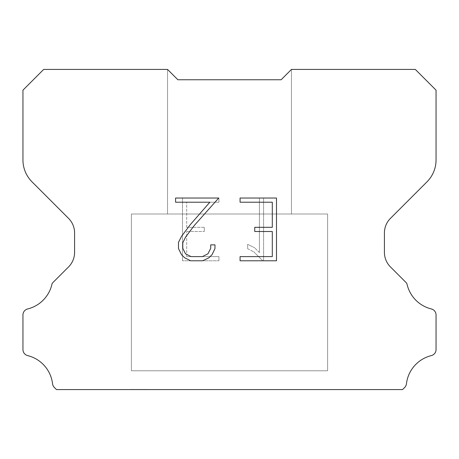 <?xml version="1.0" encoding="UTF-8"?>
<svg xmlns="http://www.w3.org/2000/svg" width="459" height="459" viewBox="0 0 459 459"><rect width="100%" height="100%" fill="white"/><g stroke="black" fill="none" stroke-linecap="round" stroke-linejoin="round"><path stroke-width="0.34" stroke-dasharray="2.29 1.72" d="M291.465 69.424L281.137 79.751L177.862 79.751L167.535 69.424L167.535 214.009L291.465 214.009L167.535 214.009L291.465 214.009L291.465 69.424L281.137 79.751L177.862 79.751L167.535 69.424L167.535 214.009L291.465 214.009L167.535 214.009L291.465 214.009L291.465 69.424L281.137 79.751L177.862 79.751L167.535 69.424L167.535 214.009L291.465 214.009L167.535 214.009L291.465 214.009L291.465 69.424L281.137 79.751L177.862 79.751L167.535 69.424L167.535 214.009L291.465 214.009L167.535 214.009L291.465 214.009L291.465 69.424L281.137 79.751L177.862 79.751L167.535 69.424L167.535 214.009L291.465 214.009L167.535 214.009L291.465 214.009L291.465 69.424L281.137 79.751L177.862 79.751L167.535 69.424L167.535 214.009L291.465 214.009L167.535 214.009L291.465 214.009L291.465 69.424L281.137 79.751L177.862 79.751L167.535 69.424L167.535 214.009L291.465 214.009L167.535 214.009L291.465 214.009L291.465 69.424L281.137 79.751L177.862 79.751L167.535 69.424L167.535 214.009L291.465 214.009L167.535 214.009L291.465 214.009L291.465 69.424L281.137 79.751L177.862 79.751L167.535 69.424L167.535 214.009L291.465 214.009L167.535 214.009L291.465 214.009L291.465 69.424L281.137 79.751L177.862 79.751L167.535 69.424L167.535 214.009L291.465 214.009L167.535 214.009L291.465 214.009L291.465 69.424L281.137 79.751L177.862 79.751L167.535 69.424L167.535 214.009L291.465 214.009L167.535 214.009L291.465 214.009L291.465 69.424L281.137 79.751L177.862 79.751L167.535 69.424L167.535 214.009L291.465 214.009L167.535 214.009L291.465 214.009L291.465 69.424L281.137 79.751L177.862 79.751L167.535 69.424L167.535 214.009L291.465 214.009L167.535 214.009L291.465 214.009L291.465 69.424L281.137 79.751L177.862 79.751L167.535 69.424L167.535 214.009L291.465 214.009L167.535 214.009L291.465 214.009L291.465 69.424L281.137 79.751L177.862 79.751L167.535 69.424L167.535 214.009L291.465 214.009L167.535 214.009L291.465 214.009L291.465 69.424L281.137 79.751L177.862 79.751L167.535 69.424L167.535 214.009L291.465 214.009L167.535 214.009L291.465 214.009L291.465 69.424L281.137 79.751L177.862 79.751L167.535 69.424L167.535 214.009L291.465 214.009L167.535 214.009L291.465 214.009L291.465 69.424L281.137 79.751L177.862 79.751L167.535 69.424L167.535 214.009L291.465 214.009L167.535 214.009L291.465 214.009L291.465 69.424L281.137 79.751L177.862 79.751L167.535 69.424L167.535 214.009L291.465 214.009L167.535 214.009L291.465 214.009L291.465 69.424L281.137 79.751L177.862 79.751L167.535 69.424L167.535 214.009L291.465 214.009L167.535 214.009L291.465 214.009L291.465 69.424L281.137 79.751L177.862 79.751L167.535 69.424L167.535 214.009L291.465 214.009L167.535 214.009L291.465 214.009L291.465 69.424L281.137 79.751L177.862 79.751L167.535 69.424L167.535 214.009L291.465 214.009L167.535 214.009L291.465 214.009L291.465 69.424L281.137 79.751L177.862 79.751L167.535 69.424L167.535 214.009L291.465 214.009L167.535 214.009L291.465 214.009L291.465 69.424L281.137 79.751L177.862 79.751L167.535 69.424L167.535 214.009L291.465 214.009L167.535 214.009L291.465 214.009L291.465 69.424L281.137 79.751L177.862 79.751L167.535 69.424L167.535 214.009L291.465 214.009L167.535 214.009L291.465 214.009L291.465 69.424L281.137 79.751L177.862 79.751L167.535 69.424L167.535 214.009L291.465 214.009L167.535 214.009L291.465 214.009L291.465 69.424L281.137 79.751L177.862 79.751L167.535 69.424L167.535 214.009L291.465 214.009L291.465 69.424L281.137 79.751L177.862 79.751L167.535 69.424L167.535 214.009L291.465 214.009L291.465 69.424L281.137 79.751L177.862 79.751L167.535 69.424L167.535 214.009L291.465 214.009L291.465 69.424L281.137 79.751L177.862 79.751L167.535 69.424L167.535 214.009L291.465 214.009L291.465 69.424L281.137 79.751L177.862 79.751L167.535 69.424L167.535 214.009L291.465 214.009L291.465 69.424L281.137 79.751L177.862 79.751L167.535 69.424L167.535 214.009L291.465 214.009L291.465 69.424L281.137 79.751L177.862 79.751L167.535 69.424L167.535 214.009L291.465 214.009L291.465 69.424L281.137 79.751L177.862 79.751L167.535 69.424L167.535 214.009L291.465 214.009L291.465 69.424L281.137 79.751L177.862 79.751L167.535 69.424L167.535 214.009L291.465 214.009L291.465 69.424L281.137 79.751L177.862 79.751L167.535 69.424L167.535 214.009L291.465 214.009L291.465 69.424L281.137 79.751L177.862 79.751L167.535 69.424L167.535 214.009L291.465 214.009L291.465 69.424L281.137 79.751L177.862 79.751L167.535 69.424L167.535 214.009L291.465 214.009L291.465 69.424L281.137 79.751L177.862 79.751L167.535 69.424L167.535 214.009L291.465 214.009L291.465 69.424L281.137 79.751L177.862 79.751L167.535 69.424L167.535 214.009L291.465 214.009L291.465 69.424L281.137 79.751L177.862 79.751L167.535 69.424L167.535 214.009L291.465 214.009L291.465 69.424L281.137 79.751L177.862 79.751L167.535 69.424L167.535 214.009L291.465 214.009L291.465 69.424L281.137 79.751L177.862 79.751L167.535 69.424L167.535 214.009L291.465 214.009L291.465 69.424L281.137 79.751L177.862 79.751L167.535 69.424L167.535 214.009L291.465 214.009L291.465 69.424L281.137 79.751L177.862 79.751L167.535 69.424L167.535 214.009L291.465 214.009L291.465 69.424L281.137 79.751L177.862 79.751L167.535 69.424L167.535 214.009L291.465 214.009L291.465 69.424L281.137 79.751L177.862 79.751L167.535 69.424L167.535 214.009L291.465 214.009L291.465 69.424L281.137 79.751L177.862 79.751L167.535 69.424L167.535 214.009L291.465 214.009L291.465 69.424L281.137 79.751L177.862 79.751L167.535 69.424L167.535 214.009L291.465 214.009L291.465 69.424L281.137 79.751L177.862 79.751L167.535 69.424L167.535 214.009L291.465 214.009L291.465 69.424L281.137 79.751L177.862 79.751L167.535 69.424L167.535 214.009L291.465 214.009L291.465 69.424L281.137 79.751L177.862 79.751L167.535 69.424L167.535 214.009L291.465 214.009L291.465 69.424L281.137 79.751L177.862 79.751L167.535 69.424L43.68 69.424L22.95 90.153L22.95 159.944A30.982 30.982 0 0 0 32.027 181.85L68.54 218.364A20.655 20.655 0 0 1 74.587 232.965L74.587 252.33A20.655 20.655 0 0 1 68.54 266.931L53.129 282.342A6.053 6.053 0 0 0 52.045 283.811A33.048 33.048 0 0 1 27.66 308.953A6.197 6.197 0 0 0 22.95 314.972L22.95 349.586A6.197 6.197 0 0 0 27.66 355.599A33.048 33.048 0 0 1 52.555 383.799A6.197 6.197 0 0 0 54.495 387.608L56.463 389.576L402.537 389.576L404.505 387.608A6.197 6.197 0 0 0 406.444 383.799A33.048 33.048 0 0 1 431.34 355.599A6.197 6.197 0 0 0 436.05 349.586L436.05 314.972A6.197 6.197 0 0 0 431.34 308.953A33.048 33.048 0 0 1 406.955 283.811A6.053 6.053 0 0 0 405.871 282.342L390.46 266.931A20.655 20.655 0 0 1 384.412 252.33L384.412 232.965A20.655 20.655 0 0 1 390.46 218.364L426.973 181.85A30.982 30.982 0 0 0 436.05 159.944L436.05 90.153L415.32 69.424L291.465 69.424L281.137 79.751L291.465 69.424M131.389 389.37L327.611 389.576L131.389 389.37M327.611 214.009L131.389 214.009L131.389 370.78L327.611 370.78L131.389 370.78L327.611 370.78L327.611 214.009L131.389 214.009L131.389 370.78L327.611 370.78L131.389 370.78L327.611 370.78L327.611 214.009L131.389 214.009L131.389 370.78L327.611 370.78L131.389 370.78L327.611 370.78L327.611 214.009L131.389 214.009L131.389 370.78L327.611 370.78L131.389 370.78L327.611 370.78L327.611 214.009L131.389 214.009L131.389 370.78L327.611 370.78L131.389 370.78L327.611 370.78L327.611 214.009L131.389 214.009L131.389 370.78L327.611 370.78L131.389 370.78L327.611 370.78L327.611 214.009L131.389 214.009L131.389 370.78L327.611 370.78L131.389 370.78L327.611 370.78L327.611 214.009L131.389 214.009L131.389 370.78L327.611 370.78L131.389 370.78L327.611 370.78L327.611 214.009L131.389 214.009L131.389 370.78L327.611 370.78L131.389 370.78L327.611 370.78L327.611 214.009L131.389 214.009L131.389 370.78L327.611 370.78L131.389 370.78L327.611 370.78L327.611 214.009L131.389 214.009L131.389 370.78L327.611 370.78L131.389 370.78L327.611 370.78L327.611 214.009L131.389 214.009L131.389 370.78L327.611 370.78L131.389 370.78L327.611 370.78L327.611 214.009L131.389 214.009L131.389 370.78L327.611 370.78L131.389 370.78L327.611 370.78L327.611 214.009L131.389 214.009L131.389 370.78L327.611 370.78L131.389 370.78L327.611 370.78L327.611 214.009L131.389 214.009L131.389 370.78L327.611 370.78L131.389 370.78L327.611 370.78L327.611 214.009L131.389 214.009L131.389 370.78L327.611 370.78L131.389 370.78L327.611 370.78L327.611 214.009L131.389 214.009L131.389 370.78L327.611 370.78L131.389 370.78L327.611 370.78L327.611 214.009L131.389 214.009L131.389 370.78L327.611 370.78L131.389 370.78L327.611 370.78L327.611 214.009L131.389 214.009L131.389 370.78L327.611 370.78L131.389 370.78L327.611 370.78L327.611 214.009L131.389 214.009L131.389 370.78L327.611 370.78L131.389 370.78L327.611 370.78L327.611 214.009L131.389 214.009L131.389 370.78L327.611 370.78L131.389 370.78L327.611 370.78L327.611 214.009L131.389 214.009L131.389 370.78L327.611 370.78L131.389 370.78L327.611 370.78L327.611 214.009L131.389 214.009L131.389 370.78L327.611 370.78L131.389 370.78L327.611 370.78L327.611 214.009L131.389 214.009L131.389 370.78L327.611 370.78L131.389 370.78L327.611 370.78L327.611 214.009L131.389 214.009L131.389 370.78L327.611 370.78L131.389 370.78L327.611 370.78L327.611 214.009L131.389 214.009L131.389 370.78L327.611 370.78L131.389 370.78L327.611 370.78L327.611 214.009L131.389 214.009L131.389 370.78L327.611 370.78L327.611 214.009L131.389 214.009L131.389 370.78L327.611 370.78L327.611 214.009L131.389 214.009L131.389 370.78L327.611 370.78L327.611 214.009L131.389 214.009L131.389 370.78L327.611 370.78L327.611 214.009L131.389 214.009L131.389 370.78L327.611 370.78L327.611 214.009L131.389 214.009L131.389 370.78L327.611 370.78L327.611 214.009L131.389 214.009L131.389 370.78L327.611 370.78L327.611 214.009L131.389 214.009L131.389 370.78L327.611 370.78L327.611 214.009L131.389 214.009L131.389 370.78L327.611 370.78L327.611 214.009L131.389 214.009L131.389 370.78L327.611 370.78L327.611 214.009L131.389 214.009L131.389 370.78L327.611 370.78L327.611 214.009L131.389 214.009L131.389 370.78L327.611 370.78L327.611 214.009L131.389 214.009L131.389 370.78L327.611 370.78L327.611 214.009L131.389 214.009L131.389 370.78L327.611 370.78L327.611 214.009L131.389 214.009L131.389 370.78L327.611 370.78L327.611 214.009L131.389 214.009L131.389 370.78L327.611 370.78L327.611 214.009L131.389 214.009L131.389 370.78L327.611 370.78L327.611 214.009L131.389 214.009L131.389 370.78L327.611 370.78L327.611 214.009L131.389 214.009L131.389 370.78L327.611 370.78L327.611 214.009L131.389 214.009L131.389 370.78L327.611 370.78L327.611 214.009L131.389 214.009L131.389 370.78L327.611 370.78L327.611 214.009L131.389 214.009L131.389 370.78L327.611 370.78L327.611 214.009L131.389 214.009L131.389 370.78L327.611 370.78L327.611 214.009L131.389 214.009L131.389 370.78L327.611 370.78L327.611 214.009L131.389 214.009L131.389 370.78L327.611 370.78L327.611 214.009L131.389 214.009L131.389 370.78L327.611 370.78L327.611 214.009L131.389 214.009L327.611 214.009M272.302 231.497L272.302 256.598L240.074 256.598L240.074 260.781L276.49 260.781L276.49 198.03L240.074 198.03L240.074 202.212L272.302 202.212L272.302 227.314L254.739 227.314L254.739 231.497L272.302 231.497M214.967 248.629L214.967 244.865L210.721 244.865L210.721 248.302L207.944 253.816L202.43 256.598L191.07 256.598L185.516 253.821L182.78 248.302L182.78 242.794L185.597 237.068L194.3 225.472L218.731 198.03L175.585 198.03L175.585 202.212L209.861 202.212L190.376 224.549L181.512 236.351L178.488 242.358L178.488 248.566L181.512 254.693L184.616 257.751L190.703 260.781L202.752 260.781L208.885 257.797L211.989 254.756L214.967 248.629M186.698 256.598L186.698 231.497L186.698 256.598L218.926 256.598L186.698 256.598M186.698 231.497L204.261 231.497L186.698 231.497M204.261 231.497L204.261 227.314L204.261 231.497M204.261 227.314L186.698 227.314L204.261 227.314M186.698 227.314L186.698 202.212L186.698 227.314M186.698 202.212L218.926 202.212L186.698 202.212M218.926 202.212L218.926 198.03L218.926 202.212M218.926 260.781L218.926 256.598L218.926 260.781L182.51 260.781L218.926 260.781M182.51 198.03L182.51 260.781L182.51 198.03L218.926 198.03L182.51 198.03M247.676 244.337L247.676 248.744L247.676 244.337L254.625 247.762L247.676 244.337M247.676 248.744L253.804 251.848L247.676 248.744M253.804 251.848L262.703 260.701L253.804 251.848M262.703 260.701L263.586 260.701L262.703 260.701M263.586 260.701L263.586 197.949L263.586 260.701M259.404 252.582L254.625 247.762L259.404 252.582L259.404 197.949L259.404 252.582M263.586 197.949L259.404 197.949L263.586 197.949M167.535 69.424L177.862 79.751L281.137 79.751L177.862 79.751L281.137 79.751L177.862 79.751L281.137 79.751L177.862 79.751L281.137 79.751L177.862 79.751L281.137 79.751L177.862 79.751L281.137 79.751L177.862 79.751L281.137 79.751L177.862 79.751L281.137 79.751L177.862 79.751L281.137 79.751L177.862 79.751L281.137 79.751L177.862 79.751L281.137 79.751L177.862 79.751L281.137 79.751L177.862 79.751L281.137 79.751L177.862 79.751L281.137 79.751L177.862 79.751L281.137 79.751L177.862 79.751L281.137 79.751L177.862 79.751L281.137 79.751L177.862 79.751L281.137 79.751L177.862 79.751L281.137 79.751L177.862 79.751L281.137 79.751L177.862 79.751L281.137 79.751L177.862 79.751L281.137 79.751L177.862 79.751L281.137 79.751L177.862 79.751L281.137 79.751L177.862 79.751L281.137 79.751L177.862 79.751L281.137 79.751L177.862 79.751L167.535 69.424M327.611 389.576L131.389 389.576L327.611 389.576"/><path stroke-width="0.69" d="M272.302 256.598L272.302 231.497L254.739 231.497L254.739 227.314L272.302 227.314L272.302 202.212L240.074 202.212L240.074 198.03L276.49 198.03L276.49 260.781L240.074 260.781L240.074 256.598L272.302 256.598M214.967 244.865L214.967 248.629L211.989 254.756L208.885 257.797L202.752 260.781L190.703 260.781L184.616 257.751L181.512 254.693L178.488 248.566L178.488 242.358L181.512 236.351L190.376 224.549L209.861 202.212L175.585 202.212L175.585 198.03L218.731 198.03L194.3 225.472L185.597 237.068L182.78 242.794L182.78 248.302L185.516 253.821L191.07 256.598L202.43 256.598L207.944 253.816L210.721 248.302L210.721 244.865L214.967 244.865M177.862 79.751L167.535 69.424L43.68 69.424L22.95 90.153L22.95 159.944A30.982 30.982 0 0 0 32.027 181.85L68.54 218.364A20.655 20.655 0 0 1 74.587 232.965L74.587 252.33A20.655 20.655 0 0 1 68.54 266.931L53.129 282.342A6.053 6.053 0 0 0 52.045 283.811A33.048 33.048 0 0 1 27.66 308.953A6.197 6.197 0 0 0 22.95 314.972L22.95 349.586A6.197 6.197 0 0 0 27.66 355.599A33.048 33.048 0 0 1 52.555 383.799A6.197 6.197 0 0 0 54.495 387.608L56.463 389.576L402.537 389.576L404.505 387.608A6.197 6.197 0 0 0 406.444 383.799A33.048 33.048 0 0 1 431.34 355.599A6.197 6.197 0 0 0 436.05 349.586L436.05 314.972A6.197 6.197 0 0 0 431.34 308.953A33.048 33.048 0 0 1 406.955 283.811A6.053 6.053 0 0 0 405.871 282.342L390.46 266.931A20.655 20.655 0 0 1 384.412 252.33L384.412 232.965A20.655 20.655 0 0 1 390.46 218.364L426.973 181.85A30.982 30.982 0 0 0 436.05 159.944L436.05 90.153L415.32 69.424L291.465 69.424L281.137 79.751L177.862 79.751"/></g></svg>
